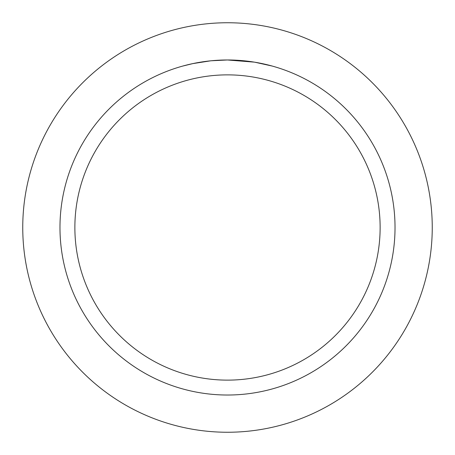 <?xml version="1.0" encoding="UTF-8"?>
<svg xmlns="http://www.w3.org/2000/svg" width="455" height="455" viewBox="0 0 455 455"><rect width="100%" height="100%" fill="white"/><g stroke="black" fill="none" stroke-linecap="round" stroke-linejoin="round"><path stroke-width="0.68" d="M227.5 22.75A204.75 204.75 0 0 1 432.25 227.5A204.75 204.75 0 0 1 227.5 432.25A204.75 204.75 0 0 1 22.75 227.5A204.75 204.75 0 0 1 227.5 22.75A204.75 204.75 0 0 1 432.25 227.5A204.75 204.75 0 0 1 227.5 432.25A204.75 204.75 0 0 1 22.75 227.5A204.75 204.75 0 0 1 227.5 22.75M254.282 62.13L227.5 59.98L232.647 60.054M233.011 60.066L241.434 60.56M243.579 60.748L246.701 61.084M227.5 59.975A167.525 167.525 0 0 1 395.025 227.5A167.525 167.525 0 0 1 227.5 395.025A167.525 167.525 0 0 1 59.975 227.5A167.525 167.525 0 0 1 227.5 59.975L211.205 60.771L225.708 59.986M254.993 62.25L272.3 66.077M227.5 74.87A152.63 152.63 0 0 1 380.13 227.5A152.63 152.63 0 0 1 227.5 380.13A152.63 152.63 0 0 1 74.87 227.5A152.63 152.63 0 0 1 227.5 74.87M210.494 60.845L192.818 63.609L182.705 66.077M205.165 61.47L206.428 61.306M214.089 60.515L215.204 60.43M215.818 60.384L216.563 60.333"/></g></svg>
